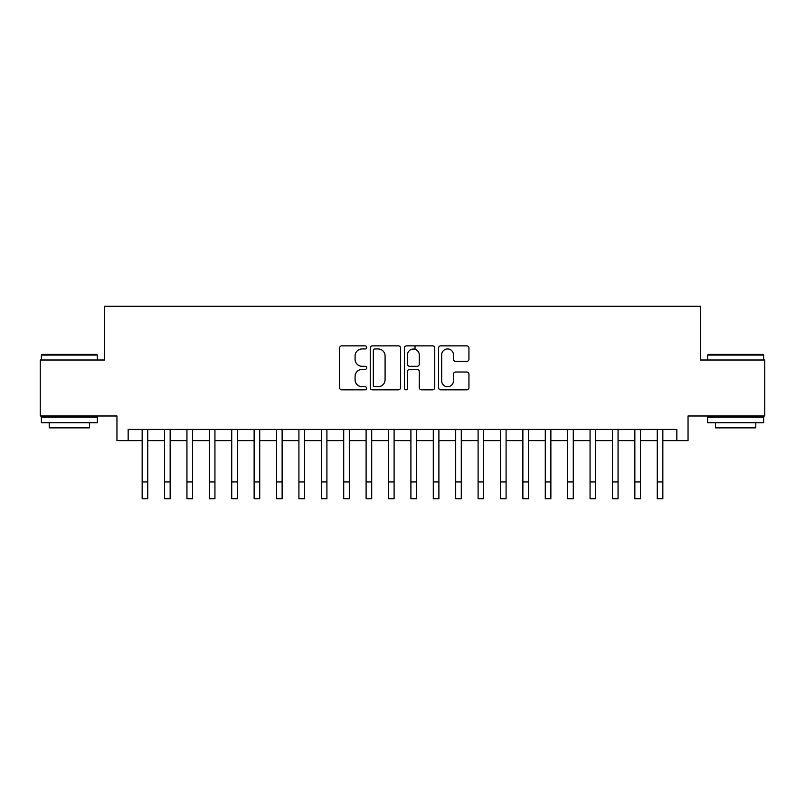 <?xml version="1.0" encoding="UTF-8"?>
<svg xmlns="http://www.w3.org/2000/svg" width="805" height="805" viewBox="0 0 805 805"><rect width="100%" height="100%" fill="white"/><g stroke="black" fill="none" stroke-linecap="round" stroke-linejoin="round"><path stroke-width="1.21" d="M366.667 347.398A1.54 1.54 0 0 0 365.128 345.858L341.773 345.858A2.194 2.194 0 0 0 339.569 348.062L339.569 387.628A2.194 2.194 0 0 0 341.773 389.821L365.128 389.821A1.54 1.54 0 0 0 366.667 388.292A1.54 1.54 0 0 0 365.128 386.752L362.109 386.752A7.034 7.034 0 0 1 355.075 379.708L355.075 376.418A7.034 7.034 0 0 1 362.109 369.384L365.128 369.384A1.54 1.54 0 0 0 366.667 367.845A1.54 1.54 0 0 0 365.128 366.305L362.109 366.305A7.034 7.034 0 0 1 355.075 359.272L355.075 355.971A7.034 7.034 0 0 1 362.109 348.937L365.128 348.937A1.54 1.54 0 0 0 366.667 347.398M466.749 361.354A2.194 2.194 0 0 0 468.943 359.161L468.943 348.062A2.194 2.194 0 0 0 466.749 345.858L440.808 345.858A2.194 2.194 0 0 0 438.604 348.062L438.604 387.628A2.194 2.194 0 0 0 440.808 389.821L466.749 389.821A2.194 2.194 0 0 0 468.943 387.628L468.943 374.214A2.194 2.194 0 0 0 466.749 372.021L455.64 372.021A2.194 2.194 0 0 0 453.446 374.214L453.446 380.866A5.877 5.877 0 0 1 447.56 386.752A5.877 5.877 0 0 1 441.683 380.866L441.683 354.814A5.877 5.877 0 0 1 447.56 348.937A5.877 5.877 0 0 1 453.446 354.814L453.446 359.161A2.194 2.194 0 0 0 455.64 361.354L466.749 361.354M128.156 440.627L128.156 429.427L676.844 429.427L676.844 440.627L688.044 440.627L688.044 415.994L764.75 415.994L764.75 360.006L700.36 360.006L700.36 306.252L104.64 306.252L104.64 360.006L40.25 360.006L40.25 415.994L116.956 415.994L116.956 440.627L142.153 440.627M400.578 348.062A2.194 2.194 0 0 0 398.374 345.858L372.443 345.858A2.194 2.194 0 0 0 370.24 348.062L370.24 387.628A2.194 2.194 0 0 0 372.443 389.821L398.374 389.821A2.194 2.194 0 0 0 400.578 387.628L400.578 348.062M406.626 345.858L432.557 345.858A2.194 2.194 0 0 1 434.76 348.062L434.76 387.628A2.194 2.194 0 0 1 432.557 389.821L421.458 389.821A2.194 2.194 0 0 1 419.264 387.628L419.264 371.578A2.194 2.194 0 0 0 417.06 369.384L409.695 369.384A2.194 2.194 0 0 0 407.501 371.578L407.501 388.292A1.54 1.54 0 0 1 405.962 389.821A1.54 1.54 0 0 1 404.422 388.292L404.422 348.062A2.194 2.194 0 0 1 406.626 345.858M147.748 440.627L164.542 440.627M170.147 440.627L186.941 440.627M192.536 440.627L209.34 440.627M214.935 440.627L231.729 440.627M237.334 440.627L254.128 440.627M259.723 440.627L276.528 440.627M282.122 440.627L298.917 440.627M304.521 440.627L321.316 440.627M326.911 440.627L343.715 440.627M349.31 440.627L366.104 440.627M371.709 440.627L388.503 440.627M394.098 440.627L410.902 440.627M416.497 440.627L433.291 440.627M438.896 440.627L455.69 440.627M461.285 440.627L478.09 440.627M483.684 440.627L500.479 440.627M506.083 440.627L522.878 440.627M528.472 440.627L545.277 440.627M550.872 440.627L567.666 440.627M573.271 440.627L590.065 440.627M595.66 440.627L612.464 440.627M618.059 440.627L634.853 440.627M640.458 440.627L657.252 440.627M662.847 440.627L676.844 440.627M374.858 348.937A1.54 1.54 0 0 0 373.319 350.477L373.319 385.213A1.54 1.54 0 0 0 374.858 386.752L378.048 386.752A7.034 7.034 0 0 0 385.082 379.708L385.082 355.971A7.034 7.034 0 0 0 378.048 348.937L374.858 348.937M419.264 354.925A5.877 5.877 0 0 0 413.378 349.048A5.877 5.877 0 0 0 407.501 354.925L407.501 364.101A2.194 2.194 0 0 0 409.695 366.305L417.06 366.305A2.194 2.194 0 0 0 419.264 364.101L419.264 354.925M142.153 481.954L147.748 481.954L147.748 498.748L142.153 498.748L142.153 429.427M147.748 481.954L147.748 429.427M42.041 354.401L96.691 354.401L97.355 355.075L41.367 355.075L42.041 354.401M69.361 422.716L41.367 422.716L41.367 417.111L97.355 417.111L97.355 422.716L69.361 422.716M89.516 422.716L89.516 427.868L49.206 427.868L49.206 422.716M708.309 354.401L762.959 354.401L763.633 355.075L707.645 355.075L708.309 354.401M735.639 422.716L707.645 422.716L707.645 417.111L763.633 417.111L763.633 422.716L735.639 422.716M755.794 422.716L755.794 427.868L715.484 427.868L715.484 422.716M164.542 498.748L170.147 498.748L164.542 498.748L164.542 429.427M170.147 498.748L170.147 429.427M186.941 498.748L192.536 498.748L186.941 498.748L186.941 429.427M192.536 498.748L192.536 429.427M209.34 498.748L214.935 498.748L209.34 498.748L209.34 429.427M214.935 498.748L214.935 429.427M231.729 498.748L237.334 498.748L231.729 498.748L231.729 429.427M237.334 498.748L237.334 429.427M254.128 498.748L259.723 498.748L254.128 498.748L254.128 429.427M259.723 498.748L259.723 429.427M276.528 498.748L282.122 498.748L276.528 498.748L276.528 429.427M282.122 498.748L282.122 429.427M298.917 498.748L304.521 498.748L298.917 498.748L298.917 429.427M304.521 498.748L304.521 429.427M321.316 498.748L326.911 498.748L321.316 498.748L321.316 429.427M326.911 498.748L326.911 429.427M343.715 498.748L349.31 498.748L343.715 498.748L343.715 429.427M349.31 498.748L349.31 429.427M366.104 498.748L371.709 498.748L366.104 498.748L366.104 429.427M371.709 498.748L371.709 429.427M388.503 498.748L394.098 498.748L388.503 498.748L388.503 429.427M394.098 498.748L394.098 429.427M410.902 498.748L416.497 498.748L410.902 498.748L410.902 429.427M416.497 498.748L416.497 429.427M415.038 349.29L415.038 345.858M433.291 498.748L438.896 498.748L433.291 498.748L433.291 429.427M438.896 498.748L438.896 429.427M455.69 498.748L461.285 498.748L455.69 498.748L455.69 429.427M461.285 498.748L461.285 429.427M478.09 498.748L483.684 498.748L478.09 498.748L478.09 429.427M483.684 498.748L483.684 429.427M500.479 498.748L506.083 498.748L500.479 498.748L500.479 429.427M506.083 498.748L506.083 429.427M522.878 498.748L528.472 498.748L522.878 498.748L522.878 429.427M528.472 498.748L528.472 429.427M545.277 498.748L550.872 498.748L545.277 498.748L545.277 429.427M550.872 498.748L550.872 429.427M567.666 498.748L573.271 498.748L567.666 498.748L567.666 429.427M573.271 498.748L573.271 429.427M590.065 498.748L595.66 498.748L590.065 498.748L590.065 429.427M595.66 498.748L595.66 429.427M612.464 498.748L618.059 498.748L612.464 498.748L612.464 429.427M618.059 498.748L618.059 429.427M634.853 498.748L640.458 498.748L634.853 498.748L634.853 429.427M640.458 498.748L640.458 429.427M657.252 498.748L662.847 498.748L657.252 498.748L657.252 429.427M662.847 498.748L662.847 429.427M164.542 481.954L170.147 481.954M186.941 481.954L192.536 481.954M209.34 481.954L214.935 481.954M231.729 481.954L237.334 481.954M254.128 481.954L259.723 481.954M276.528 481.954L282.122 481.954M298.917 481.954L304.521 481.954M321.316 481.954L326.911 481.954M343.715 481.954L349.31 481.954M366.104 481.954L371.709 481.954M388.503 481.954L394.098 481.954M410.902 481.954L416.497 481.954M433.291 481.954L438.896 481.954M455.69 481.954L461.285 481.954M478.09 481.954L483.684 481.954M500.479 481.954L506.083 481.954M522.878 481.954L528.472 481.954M545.277 481.954L550.872 481.954M567.666 481.954L573.271 481.954M590.065 481.954L595.66 481.954M612.464 481.954L618.059 481.954M634.853 481.954L640.458 481.954M657.252 481.954L662.847 481.954M41.367 360.006L41.367 355.075M54.136 417.111L54.136 415.994M84.595 417.111L84.595 415.994M97.355 360.006L97.355 355.075M707.645 360.006L707.645 355.075M720.405 417.111L720.405 415.994M750.864 417.111L750.864 415.994M763.633 360.006L763.633 355.075"/></g></svg>
